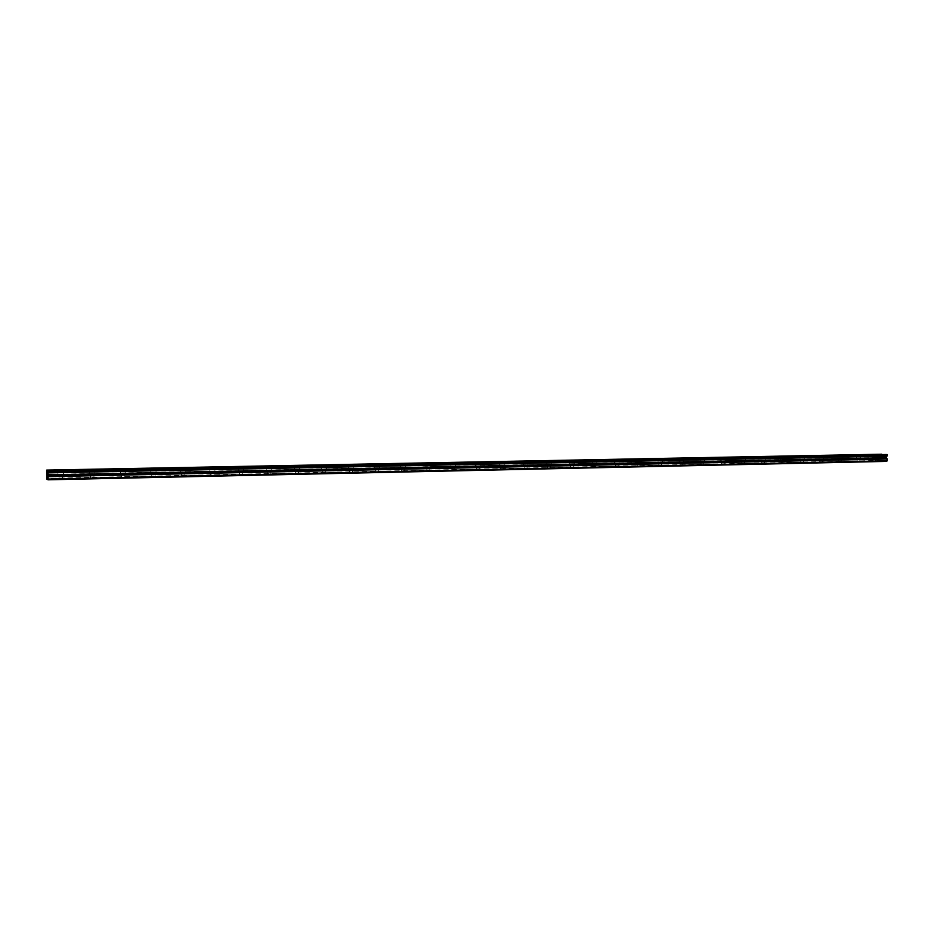 <?xml version="1.0" encoding="UTF-8"?>
<svg xmlns="http://www.w3.org/2000/svg" width="934" height="934" viewBox="0 0 934 934"><rect width="100%" height="100%" fill="white"/><g stroke="black" fill="none" stroke-linecap="round" stroke-linejoin="round"><path stroke-width="0.7" stroke-dasharray="4.67 3.5" d="M875.905 457.882L878.123 457.952L875.905 457.882M875.835 461.303L878.053 461.384L875.835 461.303M60.488 474.577L62.45 474.624L60.488 474.577M60.558 479.107L62.52 479.142L60.558 479.107M91.941 473.935L93.914 473.982L91.941 473.935M91.999 478.418L93.96 478.465L91.999 478.418M122.798 473.304L124.771 473.34L122.798 473.304M122.844 477.741L124.817 477.788L122.844 477.741M153.094 472.686L155.067 472.721L153.094 472.686M153.129 477.087L155.114 477.134L153.129 477.087M182.819 472.079L184.804 472.114L182.819 472.079M182.854 476.433L184.85 476.48L182.854 476.433M212.018 471.472L214.003 471.518L212.018 471.472M212.041 475.803L214.038 475.85L212.041 475.803M240.68 470.888L242.677 470.934L240.68 470.888M240.703 475.173L242.712 475.219L240.703 475.173M268.84 470.316L270.848 470.362L268.84 470.316M268.852 474.554L270.86 474.612L268.852 474.554M296.487 469.744L298.506 469.802L296.487 469.744M296.51 473.958L298.518 474.005L296.51 473.958M323.666 469.195L325.686 469.242L323.666 469.195M323.678 473.363L325.697 473.41L323.678 473.363M350.367 468.646L352.398 468.693L350.367 468.646M350.367 472.779L352.398 472.837L350.367 472.779M376.6 468.109L378.644 468.156L376.6 468.109M376.6 472.207L378.644 472.265L376.6 472.207M402.391 467.584L404.434 467.63L402.391 467.584M402.391 471.647L404.434 471.705L402.391 471.647M427.737 467.058L429.803 467.117L427.737 467.058M427.737 471.086L429.792 471.145L427.737 471.086M452.675 466.545L454.73 466.603L452.675 466.545M452.663 470.549L454.73 470.608L452.663 470.549M477.181 466.043L479.259 466.101L477.181 466.043M477.169 470.012L479.235 470.071L477.169 470.012M501.289 465.552L503.368 465.611L501.289 465.552M501.266 469.487L503.356 469.545L501.266 469.487M525.001 465.074L527.091 465.132L525.001 465.074M524.978 468.961L527.068 469.031L524.978 468.961M548.328 464.595L550.418 464.653L548.328 464.595M548.305 468.459L550.395 468.518L548.305 468.459M571.269 464.116L573.383 464.186L571.269 464.116M571.246 467.957L573.359 468.016L571.246 467.957M593.861 463.661L595.974 463.719L593.861 463.661M593.826 467.467L595.939 467.525L593.826 467.467M616.078 463.206L618.203 463.264L616.078 463.206M616.043 466.977L618.168 467.047L616.043 466.977M637.957 462.762L640.082 462.82L637.957 462.762M637.922 466.498L640.047 466.568L637.922 466.498M659.486 462.318L661.622 462.377L659.486 462.318M659.451 466.031L661.587 466.101L659.451 466.031M680.688 461.886L682.836 461.945L680.688 461.886M680.641 465.564L682.789 465.634L680.641 465.564M701.562 461.454L703.711 461.524L701.562 461.454M701.516 465.109L703.676 465.179L701.516 465.109M722.11 461.034L724.282 461.104L722.11 461.034M722.064 464.665L724.224 464.735L722.064 464.665M742.355 460.614L744.526 460.684L742.355 460.614M742.308 464.221L744.48 464.291L742.308 464.221M762.296 460.217L764.467 460.275L762.296 460.217M762.249 463.789L764.421 463.859L762.249 463.789M781.933 459.808L784.116 459.878L781.933 459.808M781.886 463.357L784.07 463.427L781.886 463.357M801.29 459.411L803.474 459.481L801.29 459.411M801.232 462.937L803.415 463.007L801.232 462.937M820.356 459.026L822.55 459.096L820.356 459.026M820.297 462.517L822.492 462.587L820.297 462.517M839.141 458.641L841.347 458.711L839.141 458.641M839.082 462.108L841.277 462.178L839.082 462.108M857.657 458.255L859.864 458.325L857.657 458.255M857.587 461.711L859.805 461.781L857.587 461.711M46.712 471.226L881.462 455.045L882.35 457.648L881.392 458.617L881.743 461.022L46.91 479.2M878.17 458.045L874.691 457.94L878.17 458.045M61.049 474.834L57.955 474.776L61.049 474.834M92.583 474.192L89.489 474.122L92.583 474.192M123.521 473.55L120.416 473.491L123.521 473.55M153.9 472.931L150.783 472.861L153.9 472.931M183.706 472.324L180.577 472.242L183.706 472.324M212.975 471.717L209.835 471.647L212.975 471.717M241.719 471.121L238.567 471.051L241.719 471.121M269.938 470.549L266.785 470.467L269.938 470.549M297.666 469.977L294.49 469.895L297.666 469.977M324.904 469.417L321.716 469.335L324.904 469.417M351.663 468.868L348.464 468.786L351.663 468.868M377.955 468.331L374.756 468.238L377.955 468.331M403.803 467.794L400.593 467.712L403.803 467.794M429.22 467.269L425.986 467.187L429.22 467.269M454.193 466.755L450.947 466.673L454.193 466.755M478.757 466.253L475.499 466.159L478.757 466.253M502.912 465.762L499.643 465.669L502.912 465.762M526.683 465.272L523.39 465.179L526.683 465.272M550.044 464.793L546.752 464.7L550.044 464.793M573.044 464.315L569.728 464.221L573.044 464.315M595.67 463.848L592.343 463.754L595.67 463.848M617.934 463.392L614.595 463.299L617.934 463.392M639.848 462.949L636.498 462.844L639.848 462.949M661.424 462.505L658.061 462.4L661.424 462.505M682.661 462.061L679.287 461.968L682.661 462.061M703.559 461.629L700.173 461.536L703.559 461.629M724.154 461.209L720.756 461.104L724.154 461.209M744.433 460.789L741.012 460.696L744.433 460.789M764.397 460.38L760.976 460.275L764.397 460.38M784.07 459.983L780.637 459.878L784.07 459.983M803.45 459.575L800.006 459.47L803.45 459.575M822.539 459.189L819.095 459.084L822.539 459.189M841.359 458.804L837.891 458.699L841.359 458.804M859.899 458.419L856.42 458.314L859.899 458.419M886.763 461.396L881.743 461.022M881.462 455.045L881.579 454.193M882.432 454.251L881.778 454.263M887.043 454.554L886.389 454.566M881.357 460.392L46.817 478.348M881.474 454.344L46.7 470.304M881.392 458.617L46.782 475.978M881.743 455.839L46.793 472.289M46.957 474.46L882.315 457.462M882.21 457.975L46.945 475.137M878.053 461.384L878.123 457.952M62.52 479.142L62.45 474.624M93.96 478.465L93.914 473.982M124.817 477.788L124.771 473.34M155.114 477.134L155.067 472.721M184.85 476.48L184.804 472.114M214.038 475.85L214.003 471.518M242.712 475.219L242.677 470.934M270.86 474.612L270.848 470.362M298.518 474.005L298.506 469.802M325.697 473.41L325.686 469.242M352.398 472.837L352.398 468.693M378.644 472.265L378.644 468.156M404.434 471.705L404.434 467.63M429.792 471.145L429.803 467.117M454.73 470.608L454.73 466.603M479.235 470.071L479.259 466.101M503.356 469.545L503.368 465.611M527.068 469.031L527.091 465.132M550.395 468.518L550.418 464.653M573.359 468.016L573.383 464.186M595.939 467.525L595.974 463.719M618.168 467.047L618.203 463.264M640.047 466.568L640.082 462.82M661.587 466.101L661.622 462.377M682.789 465.634L682.836 461.945M703.676 465.179L703.711 461.524M724.224 464.735L724.282 461.104M744.48 464.291L744.526 460.684M764.421 463.859L764.467 460.275M784.07 463.427L784.116 459.878M803.415 463.007L803.474 459.481M822.492 462.587L822.55 459.096M841.277 462.178L841.347 458.711M859.805 461.781L859.864 458.325M878.882 457.964L878.952 454.578M63.454 474.589L63.395 470.164M94.894 473.947L94.836 469.568M125.74 473.316L125.693 468.973M156.025 472.697L155.978 468.401M185.749 472.09L185.714 467.829M214.937 471.495L214.902 467.269M243.599 470.911L243.564 466.731M271.747 470.339L271.724 466.194M299.394 469.779L299.382 465.657M326.573 469.218L326.561 465.144M353.262 468.681L353.262 464.63M379.508 468.144L379.496 464.128M405.298 467.619L405.298 463.638M430.644 467.105L430.656 463.159M455.57 466.591L455.582 462.68M480.088 466.089L480.099 462.213M504.197 465.599L504.22 461.746M527.908 465.12L527.932 461.291M551.235 464.642L551.258 460.847M574.188 464.175L574.223 460.415M596.779 463.708L596.814 459.983M619.009 463.264L619.044 459.551M640.887 462.809L640.922 459.131M662.416 462.377L662.463 458.722M683.63 461.945L683.665 458.314M704.505 461.513L704.551 457.917M725.064 461.092L725.111 457.52M745.309 460.684L745.355 457.135M765.25 460.275L765.296 456.749M784.899 459.878L784.945 456.376M804.244 459.481L804.302 456.002M823.321 459.096L823.379 455.64M842.106 458.711L842.176 455.278M860.634 458.325L860.693 454.928M875.38 461.361L875.45 457.94M59.017 479.282L58.959 474.741M90.528 478.582L90.47 474.087M121.432 477.904L121.385 473.456M151.775 477.239L151.728 472.837M181.558 476.585L181.523 472.219M210.792 475.943L210.769 471.612M239.513 475.313L239.478 471.028M267.708 474.694L267.684 470.444M295.401 474.087L295.389 469.872M322.615 473.491L322.604 469.312M349.351 472.908L349.339 468.763M375.62 472.335L375.62 468.226M401.445 471.763L401.445 467.689M426.826 471.203L426.826 467.175M451.787 470.654L451.787 466.661M476.317 470.117L476.34 466.148M500.461 469.592L500.472 465.657M524.196 469.066L524.207 465.167M547.546 468.553L547.569 464.688M570.511 468.051L570.546 464.21M593.125 467.56L593.148 463.743M615.366 467.07L615.401 463.287M637.257 466.591L637.292 462.844M658.809 466.113L658.855 462.4M680.034 465.646L680.069 461.956M700.92 465.19L700.967 461.524M721.492 464.735L721.538 461.104M741.748 464.291L741.794 460.684M761.7 463.859L761.759 460.275M781.361 463.427L781.408 459.878M800.718 463.007L800.777 459.481M819.795 462.587L819.854 459.084M838.604 462.167L838.662 458.699M857.12 461.77L857.19 458.314M882.105 454.426L455.594 462.599M455.582 462.599L430.679 463.077M430.656 463.077L405.344 463.556M405.298 463.556L379.566 464.046M379.496 464.046L353.332 464.548M353.262 464.548L326.643 465.062M326.561 465.062L299.487 465.587M299.382 465.587L271.841 466.113M271.724 466.113L243.692 466.65M243.564 466.65L215.042 467.198M214.902 467.198L185.866 467.759M185.714 467.759L156.141 468.331M155.978 468.331L125.856 468.903M125.693 468.915L95.011 469.498M94.836 469.498L63.57 470.106M63.395 470.106L46.84 470.421M886.716 454.73L47.879 470.923M874.691 457.94L874.749 454.508M57.955 474.776L57.896 470.234M89.489 474.122L89.43 469.627M120.416 473.491L120.369 469.031M150.783 472.861L150.736 468.448M180.577 472.242L180.542 467.876M209.835 471.647L209.811 467.315M238.567 471.051L238.544 466.755M266.785 470.467L266.762 466.218M294.49 469.895L294.479 465.681M321.716 469.335L321.705 465.155M348.464 468.786L348.452 464.642M374.756 468.238L374.744 464.14M400.593 467.712L400.593 463.638M425.986 467.187L425.986 463.147M450.947 466.673L450.959 462.669M475.499 466.159L475.511 462.19M499.643 465.669L499.667 461.735M523.39 465.179L523.414 461.268M546.752 464.7L546.775 460.824M569.728 464.221L569.763 460.38M592.343 463.754L592.378 459.948M614.595 463.299L614.63 459.516M636.498 462.844L636.533 459.096M658.061 462.4L658.096 458.676M679.287 461.968L679.322 458.267M700.173 461.536L700.22 457.87M720.756 461.104L720.803 457.473M741.012 460.696L741.071 457.076M760.976 460.275L761.035 456.703M780.637 459.878L780.696 456.317M800.006 459.47L800.064 455.944M819.095 459.084L819.153 455.582M837.891 458.699L837.95 455.22M856.42 458.314L856.49 454.858"/><path stroke-width="1.4" d="M46.712 471.226L46.91 479.2L48.043 479.807L886.763 461.396L887.218 459.026L886.331 457.742L887.3 454.73L47.879 470.923L46.723 470.094L46.712 471.226M878.24 454.613L874.749 454.508L878.24 454.613M60.979 470.292L57.896 470.234L60.979 470.292M92.524 469.697L89.43 469.627L92.524 469.697M123.475 469.101L120.369 469.031L123.475 469.101M153.853 468.518L150.736 468.448L153.853 468.518M183.671 467.946L180.542 467.876L183.671 467.946M212.94 467.385L209.811 467.315L212.94 467.385M241.684 466.825L238.544 466.755L241.684 466.825M269.914 466.288L266.762 466.218L269.914 466.288M297.642 465.751L294.479 465.681L297.642 465.751M324.892 465.237L321.705 465.155L324.892 465.237M351.651 464.723L348.452 464.642L351.651 464.723M377.955 464.21L374.744 464.14L377.955 464.21M403.815 463.719L400.593 463.638L403.815 463.719M429.22 463.229L425.986 463.147L429.22 463.229M454.204 462.75L450.959 462.669L454.204 462.75M478.78 462.283L475.511 462.19L478.78 462.283M502.936 461.816L499.667 461.735L502.936 461.816M526.694 461.361L523.414 461.268L526.694 461.361M550.079 460.906L546.775 460.824L550.079 460.906M573.067 460.474L569.763 460.38L573.067 460.474M595.705 460.03L592.378 459.948L595.705 460.03M617.969 459.61L614.63 459.516L617.969 459.61M639.883 459.189L636.533 459.096L639.883 459.189M661.459 458.769L658.096 458.676L661.459 458.769M682.696 458.361L679.322 458.267L682.696 458.361M703.606 457.964L700.22 457.87L703.606 457.964M724.2 457.567L720.803 457.473L724.2 457.567M744.48 457.181L741.071 457.076L744.48 457.181M764.456 456.796L761.035 456.703L764.456 456.796M784.128 456.422L780.696 456.317L784.128 456.422M803.509 456.049L800.064 455.944L803.509 456.049M822.609 455.687L819.153 455.582L822.609 455.687M841.417 455.325L837.95 455.22L841.417 455.325M859.969 454.963L856.49 454.858L859.969 454.963M46.723 470.094L881.778 454.263M886.389 454.566L46.91 470.187M47.949 470.689L887.195 454.566M48.043 479.807L48.124 479.049L887.183 460.812M48.124 479.049L47.984 470.713M46.758 470.106L881.731 454.204M886.343 454.508L47.786 470.619M48.008 470.934L887.3 454.73M887.288 455.43L48.019 471.868M886.973 456.189L47.973 472.884M887.218 459.026L48.089 476.667M886.331 457.742L47.856 474.927M47.891 475.628L886.413 458.267"/></g></svg>
